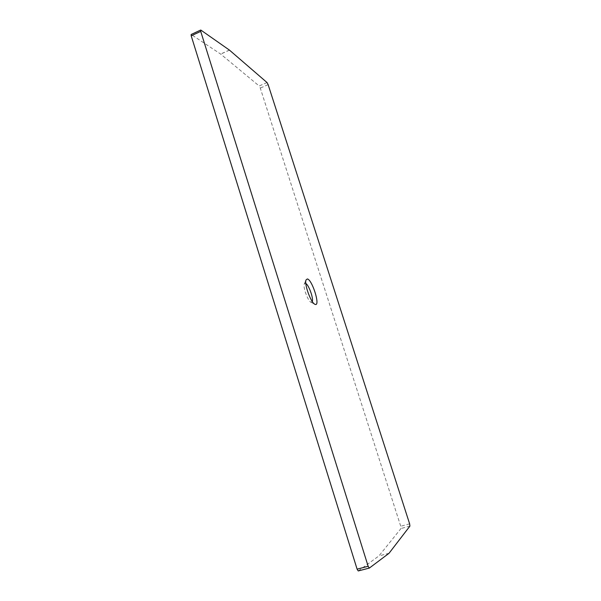 <?xml version="1.0" encoding="UTF-8"?>
<svg xmlns="http://www.w3.org/2000/svg" width="601" height="601" viewBox="0 0 601 601"><rect width="100%" height="100%" fill="white"/><g stroke="black" fill="none" stroke-linecap="round" stroke-linejoin="round"><path stroke-width="0.45" stroke-dasharray="3 2.25" d="M312.295 301.552L310.867 302.19C307.892 300.928 302.912 287.255 304.256 284.048L305.278 283.244L305.826 283.484M267.032 82.54L259.166 85.973L220.635 54.045L191.193 34.475M358.331 570.912L378.953 555.91L400.987 528.519L400.732 526.243L260.278 88.069L259.166 85.973M229.469 50.123L220.702 54.098M229.402 50.071L220.635 54.045M200.922 30.133L191.434 34.55M389.012 553.303L378.908 555.948M389.05 553.266L378.953 555.91M409.905 526.123L400.987 528.519M409.627 523.839L400.732 526.243M268.136 84.643L260.278 88.069M310.867 302.19L314.819 304.249M304.256 284.048L305.984 279.998"/><path stroke-width="0.9" d="M369.277 568.095L368.158 566.292L200.719 31.395L200.922 30.133L229.469 50.123L267.032 82.54L268.136 84.643L409.627 523.839L409.905 526.123L389.012 553.303L369.367 568.058L358.234 570.95L357.099 569.155L191.201 35.82L191.193 34.475M307.329 278.954C312.077 279.457 320.401 305.556 315.45 304.474L314.819 304.249C310.89 302.603 304.196 284.228 305.984 279.998L307.329 278.954M305.826 283.484C308.869 285.144 313.594 298.336 312.295 301.552M369.224 568.095L358.234 570.95M200.719 31.395L191.201 35.82M368.158 566.292L357.099 569.155M200.621 30.08L191.118 34.505"/></g></svg>
